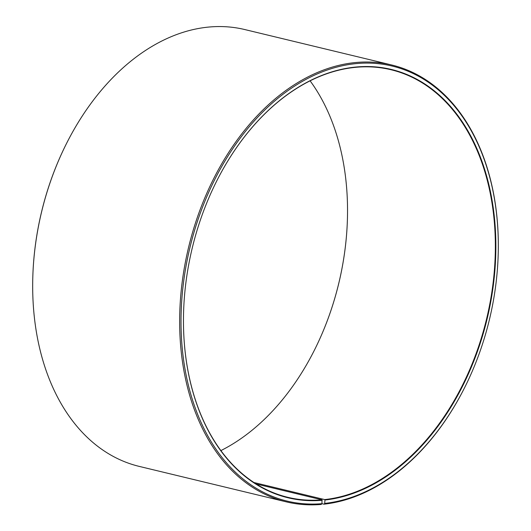 <?xml version="1.0" encoding="UTF-8"?>
<svg xmlns="http://www.w3.org/2000/svg" width="531" height="531" viewBox="0 0 531 531"><rect width="100%" height="100%" fill="white"/><g stroke="black" fill="none" stroke-linecap="round" stroke-linejoin="round"><path stroke-width="0.8" d="M253.997 482.533L324.7 499.585A219.927 151.388 103.6 0 0 491.726 292.886A219.927 151.388 103.6 0 0 390.962 69.727A219.927 151.388 103.6 0 0 216.031 182.359M220.909 450.587A219.927 151.388 103.6 0 0 314.996 348.986A219.927 151.388 103.6 0 0 347.52 214.132A219.927 151.388 103.6 0 0 310.091 80.812M256.287 484L321.992 499.844L321.959 503.673L321.209 504.45A224.706 154.68 103.6 0 1 286.315 501.868A224.706 154.68 103.6 0 1 188.631 247.161A224.706 154.68 103.6 0 1 391.679 64.981A224.706 154.68 103.6 0 1 498.304 248.946L498.297 249.251A223.75 154.017 103.6 0 0 347.287 64.802A223.75 154.017 103.6 0 0 181.529 303.964A223.75 154.017 103.6 0 0 321.959 503.673L323.976 504.184A224.706 154.68 103.6 0 0 465.07 386.734L465.209 386.455A223.75 154.017 103.6 0 0 498.297 249.251M183.48 317.332A219.927 151.388 103.6 0 0 287.835 497.315A219.927 151.388 103.6 0 0 321.992 499.844M324.7 499.585L324.945 500.023A220.305 151.647 103.6 0 0 482.978 164.291A220.305 151.647 103.6 0 0 216.057 182.306A220.305 151.647 103.6 0 0 183.48 317.392A220.305 151.647 103.6 0 0 322.237 500.288M324.945 500.023L324.713 503.408A223.75 154.017 103.6 0 0 465.209 386.455M324.713 503.408L323.976 504.184M391.679 64.981L244.685 29.53A224.706 154.68 103.6 0 0 65.93 144.671A224.706 154.68 103.6 0 0 32.696 282.452A224.706 154.68 103.6 0 0 139.321 466.417L286.315 501.868M65.93 144.671L65.791 144.943A223.75 154.017 103.6 0 0 32.703 282.147L32.696 282.452M314.969 349.04A220.305 151.647 103.6 0 0 347.52 214.066"/></g></svg>
